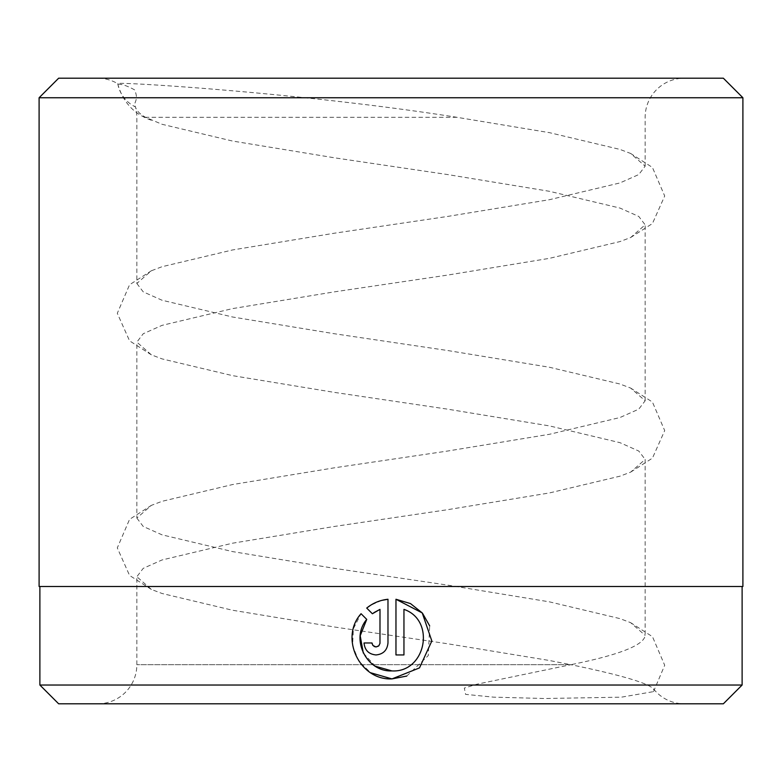 <?xml version="1.0" encoding="UTF-8"?>
<svg xmlns="http://www.w3.org/2000/svg" width="782" height="782" viewBox="0 0 782 782"><rect width="100%" height="100%" fill="white"/><g stroke="black" fill="none" stroke-linecap="round" stroke-linejoin="round"><path stroke-width="0.59" stroke-dasharray="3.91 2.93" d="M406.767 676.059L428.282 655.57L429.68 625.883M375.321 666.235L363.307 653.058M372.007 642.97L364.031 642.97C364.754 650.253 368.742 654.241 376.005 654.945C383.258 654.241 387.256 650.243 387.98 642.97L387.98 599.256M374.07 646.46L372.105 643.84M742.118 586.5L39.882 586.5L742.118 586.5M684.25 703.8L97.75 703.8L684.25 703.8A39.1 39.1 0 0 1 653.527 688.883C647.652 682.911 620.087 674.856 570.84 664.7L476.746 684.25L464.312 688.072L465.583 694.367L493.51 697.153L544.663 698.512L621.367 697.173L653.508 691.63L653.527 688.883M97.75 703.8A39.1 39.1 0 0 0 136.85 664.7L136.85 576.725L151.356 589.433L162.021 593.479L232.537 610.243L334.442 626.998L447.558 643.752L549.463 660.507L570.84 664.7L136.85 664.7L570.84 664.7C619.393 654.886 644.163 645.111 645.15 635.375L645.15 459.425L630.644 472.132L619.979 476.179L549.463 492.943L447.558 509.698L334.442 526.452L232.537 543.207L162.021 559.971L143.223 568.348L136.85 576.725M151.356 120.233C133.918 114.192 122.696 101.992 117.701 83.645L117.779 83.723C109.998 81.074 300.865 92.559 456.893 117.3L549.463 132.657L619.979 149.421L630.644 153.468L645.15 166.175L638.777 174.552L619.979 182.929L549.463 199.693L447.558 216.448L334.442 233.202L232.537 249.957L162.021 266.721L151.356 270.767L136.85 283.475L136.85 117.3A39.1 39.1 0 0 0 135.442 106.899C136.41 110.545 139.763 114.016 145.491 117.3L162.021 124.279L232.537 141.043L334.442 157.798L447.558 174.552L549.463 191.307L619.979 208.071L638.777 216.448L645.15 224.825L630.644 237.532L619.979 241.579L549.463 258.343L447.558 275.098L334.442 291.852L232.537 308.607L162.021 325.371L143.223 333.748L136.85 342.125L151.356 354.833L162.021 358.879L232.537 375.643L334.442 392.398L447.558 409.152L549.463 425.907L619.979 442.671L638.777 451.048L645.15 459.425M645.15 166.175L645.15 117.3A39.1 39.1 0 0 1 684.25 78.2L97.75 78.2L684.25 78.2M136.85 283.475L143.223 291.852L162.021 300.229L232.537 316.993L334.442 333.748L447.558 350.502L549.463 367.257L619.979 384.021L630.644 388.067L645.15 400.775L638.777 409.152L619.979 417.529L549.463 434.293L447.558 451.048L334.442 467.802L232.537 484.557L162.021 501.321L151.356 505.368L136.85 518.075L136.85 342.125M645.15 400.775L645.15 224.825M136.85 518.075L143.223 526.452L162.021 534.829L232.537 551.593L334.442 568.348L447.558 585.102L549.463 601.857L619.979 618.621L630.644 622.668L645.15 635.375M117.779 83.723A31.769 31.769 0 0 0 135.442 106.899C132.735 101.797 139.421 101.298 134.631 89.891C121.112 82.472 119.206 85.179 117.779 83.723A39.1 39.1 0 0 0 97.75 78.2M39.1 586.5L742.9 586.5M39.1 97.75L742.9 97.75M58.65 703.8L723.35 703.8M39.882 685.032L742.118 685.032M723.35 78.2L58.65 78.2M366.709 608.064L372.388 613.753L373.816 612.707M379.993 609.374L379.993 642.97L378.498 646.088M381.714 600.4L370.502 605.317M366.738 619.393L361.059 613.714L353.405 628.66L352.594 645.453L358.733 661.083L370.776 672.803M395.966 599.256L395.966 654.945L403.952 654.945L403.952 609.374M456.893 117.3L145.491 117.3M630.644 237.532L652.442 223.535L664.7 195.989L652.442 167.465L630.644 153.468M151.356 354.833L129.558 340.835L117.3 313.289L129.558 284.765L151.356 270.767M630.644 472.132L652.442 458.135L664.7 430.589L652.442 402.065L630.644 388.067M151.356 589.433L129.558 575.435L117.3 547.889L129.558 519.365L151.356 505.368M653.517 691.64L664.7 665.257L652.491 636.714L630.644 622.668"/><path stroke-width="1.17" d="M410.374 603.548L395.966 599.256L422.241 612.951L431.84 640.976L419.494 667.896L391.968 678.903L406.767 676.059M429.68 625.883L422.534 613.293M422.172 612.873L410.628 603.684M363.307 653.058L360.199 635.737L366.738 619.393C350.072 638.786 366.475 672.188 391.968 670.917L375.321 666.235M378.498 646.088L376.005 646.958L378.84 645.776L379.974 643.391L379.993 609.374L372.388 613.753L366.709 608.064C372.926 603.039 380.013 600.107 387.98 599.256L387.98 642.97C387.256 650.243 383.258 654.241 376.005 654.945C368.742 654.241 364.754 650.253 364.031 642.97L372.007 642.97L372.887 645.463L376.005 646.958L374.07 646.46M372.105 643.84L372.007 642.97M370.776 672.803L391.968 678.903C359.652 680.526 339.31 637.799 361.059 613.714L366.738 619.393M403.952 609.374C436.063 620.263 425.809 672.862 391.968 670.917C425.77 672.833 436.102 620.341 403.952 609.374L403.952 654.945L395.966 654.945L395.966 599.256M39.882 586.5L39.882 685.032L742.118 685.032L742.118 586.5M58.65 78.2L723.35 78.2L742.9 97.75L39.1 97.75L58.65 78.2M742.118 685.032L723.35 703.8L58.65 703.8L39.882 685.032M742.9 97.75L742.9 586.5L39.1 586.5L39.1 97.75M373.816 612.707L379.993 609.374M387.98 599.256L381.714 600.4M370.502 605.317L366.709 608.064"/></g></svg>

